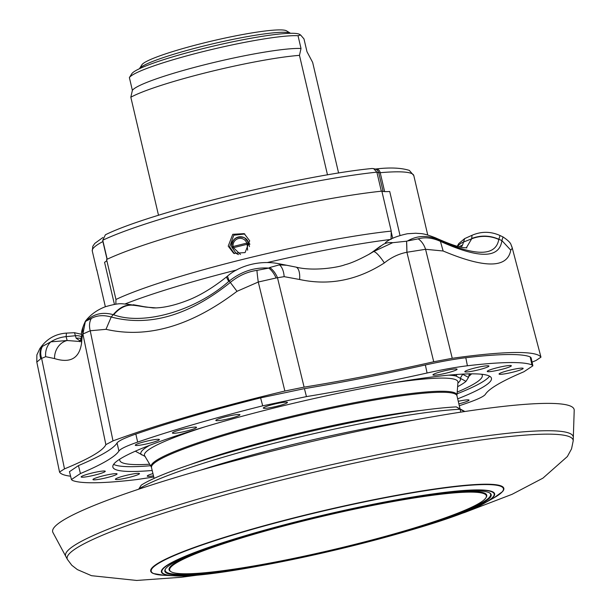 <?xml version="1.0" encoding="UTF-8"?>
<svg xmlns="http://www.w3.org/2000/svg" width="611" height="611" viewBox="0 0 611 611"><rect width="100%" height="100%" fill="white"/><g stroke="black" fill="none" stroke-linecap="round" stroke-linejoin="round"><path stroke-width="0.92" d="M573.202 440.859A259.843 27.862 166.8 0 0 573.202 440.806A259.843 27.862 166.8 0 0 419.948 449.971A259.843 27.862 166.8 0 0 145.433 519.174A259.843 27.862 166.8 0 0 67.431 559.439L65.843 556.491A260.729 27.953 -13.2 0 1 65.545 554.33A260.729 27.953 -13.2 0 1 322.883 466.682A260.729 27.953 -13.2 0 1 573.317 437.461A260.729 27.953 -13.2 0 1 573.248 438.049M52.653 530.333A267.809 28.717 -13.2 0 1 316.979 440.302A267.809 28.717 -13.2 0 1 574.21 410.294L573.317 437.461A260.729 27.953 -13.2 0 0 503.09 433.81A260.729 27.953 -13.2 0 0 144.089 516.043A260.729 27.953 -13.2 0 0 65.843 556.491L52.958 532.555A267.809 28.717 -13.2 0 1 52.653 530.333M249.945 244.232L244.637 237.862L243.636 237.458C236.167 236.052 232.18 239.184 231.691 246.859L231.691 246.859A8.791 8.676 118.2 0 1 248.57 242.682A1.65 1.016 154.6 0 1 248.578 242.743A1.65 1.016 154.6 0 1 247.127 244.285L246.791 243.109L248.57 242.682L249.479 246.638M493.627 484.492A181.36 19.445 -13.2 0 1 502.502 491.641L493.803 497.912A180.879 19.392 166.8 0 0 493.237 484.844A180.879 19.392 166.8 0 0 268.137 524.933A180.879 19.392 166.8 0 0 161.403 575.111A180.879 19.392 166.8 0 0 163.939 575.279L153.361 573.53A181.36 19.445 -13.2 0 1 205.327 543.561A181.36 19.445 -13.2 0 1 493.627 484.492M477.206 492.367A162.648 17.436 -13.2 0 1 485.875 497.858A162.648 17.436 -13.2 0 1 348.53 545.951A162.648 17.436 -13.2 0 1 178.824 573.538A162.648 17.436 -13.2 0 1 171.019 571.705A162.648 17.436 -13.2 0 1 290.683 524.2A162.648 17.436 -13.2 0 1 477.206 492.367M362.812 506.863A163.145 17.49 -13.2 0 1 477.55 491.763A163.145 17.49 -13.2 0 1 486.241 497.27L485.875 497.858M206.992 573.889L181.192 577.273L136.65 580.45L91.513 575.692L77.391 569.605L71.815 565.282L67.431 559.439A259.843 27.862 166.8 0 0 67.454 559.477M481.751 491.129A167.597 17.971 166.8 0 0 306.882 519.549A167.597 17.971 166.8 0 0 165.352 569.116A167.597 17.971 166.8 0 0 174.28 574.768A167.597 17.971 166.8 0 0 366.485 541.972A167.597 17.971 166.8 0 0 489.793 493.016A167.597 17.971 166.8 0 0 481.751 491.129M165.55 568.818A167.109 17.918 166.8 0 0 174.624 574.172A167.109 17.918 166.8 0 0 293.211 558.485M327.504 174.891L299.466 55.349L301.017 48.49L298.023 35.705L300.597 34.995L299.604 34.392A86.693 9.295 166.8 0 0 203.623 48.452A86.693 9.295 166.8 0 0 131.793 73.748L129.379 77.589L132.381 90.375L130.823 97.233L158.516 215.286M298.023 35.705A89.993 9.646 166.8 0 0 203.898 51.4A89.993 9.646 166.8 0 0 129.379 77.589M300.597 34.995L303.973 38.898L306.974 51.683L312.649 62.406L338.601 173.05M236.129 253.382L237.946 254.375L236.06 253.336L231.706 246.875M234.357 253.618L229.637 246.897L233.776 235.204L244.835 234.005M249.693 240.803L244.186 233.631L232.745 234.303L228.216 246.141L233.662 253.282L245.08 252.595L249.693 240.803M457.616 386.687A172.554 18.498 166.8 0 0 465.994 381.356L453.614 374.726M135.321 451.193L145.235 456.509M106.81 260.462A49.537 5.308 -13.2 0 1 104.565 262.302L114.433 304.37M391.04 239.405L391.231 231.103A170.904 18.322 -13.2 0 0 115.96 299.474L106.581 259.515A170.904 18.322 -13.2 0 1 381.86 191.144A49.537 5.308 -13.2 0 0 389.711 191.48L400.014 235.418M97.05 270.795A165.123 17.704 -13.2 0 1 96.775 270.169A165.123 17.704 -13.2 0 1 96.744 269.459L105.344 306.699M462.382 374.131L468.507 377.407L469.378 373.68M200.66 470.149A181.635 19.476 -13.2 0 1 414.166 420.07M464.459 411.577L460.121 409.255L460.793 412.135M456.287 406.895L460.121 409.255A181.635 19.476 166.8 0 0 283.863 440.821A181.635 19.476 166.8 0 0 138.75 489.067L141.278 485.134A178.336 19.117 -13.2 0 1 283.588 437.873A178.336 19.117 -13.2 0 1 456.287 406.895L464.895 411.508M125.125 303.934A180.81 19.384 -13.2 0 1 236.847 269.932M267.565 262.478A180.81 19.384 -13.2 0 1 390.475 239.474M115.96 299.474L115.846 304.171M391.231 231.103L381.86 191.144M468.507 377.407L465.994 381.356M457.891 383.089A164.138 17.597 -13.2 0 0 460.243 378.27L462.68 374.283M448.695 375.154A164.138 17.597 -13.2 0 1 456.066 376.032L457.02 374.467M231.706 246.936A1.65 1.054 -13.6 0 0 231.722 247.027A1.65 1.65 0 0 1 231.691 246.859L246.791 243.109A7.141 7.049 -61.8 0 0 233.089 246.516L233.433 247.692L240.482 254.428M236.06 253.336L231.722 247.027A1.65 1.054 -13.6 0 0 233.433 247.692L247.127 244.285L247.623 250.189M237.946 254.375L238.534 254.558M139.423 68.737A78.025 8.363 -13.2 0 1 139.453 68.684A78.025 8.363 -13.2 0 1 155.286 60.443A78.025 8.363 -13.2 0 1 235.067 38.951A78.025 8.363 -13.2 0 1 290.485 33.261A78.025 8.363 -13.2 0 1 290.538 33.292M139.453 68.684L141.912 64.774A74.718 8.012 -13.2 0 1 157.073 56.876A74.718 8.012 -13.2 0 1 233.478 36.301A74.718 8.012 -13.2 0 1 286.551 30.848L290.485 33.261M383.112 191.457L378.705 172.676L376.872 172.157L381.34 191.197M107.2 259.224L102.747 240.238L105.413 234.777C149.244 212.918 300.788 175.334 372.046 168.499L373.642 168.636L376.872 172.157A170.079 18.238 166.8 0 0 102.747 240.238M301.017 48.49A89.993 9.646 166.8 0 0 206.9 64.186A89.993 9.646 166.8 0 0 132.381 90.375M299.466 55.349A99.074 10.624 166.8 0 0 207.671 72.289A99.074 10.624 166.8 0 0 130.823 97.233M370.549 540.345A167.109 17.918 166.8 0 0 489.487 492.84M171.019 571.705L170.431 571.346A163.145 17.49 -13.2 0 1 285.253 525.055M500.386 374.329A12.388 1.329 166.8 0 0 514.111 371.847A12.388 1.329 166.8 0 0 523.161 368.395A12.388 1.329 166.8 0 0 521.825 368.112A12.388 1.329 166.8 0 0 508.123 370.594A12.388 1.329 166.8 0 0 499.05 374.047A12.388 1.329 166.8 0 0 500.386 374.329M455.722 368.952A12.388 1.329 166.8 0 0 442.028 371.435A12.388 1.329 166.8 0 0 432.947 374.887A12.388 1.329 166.8 0 0 434.291 375.169A12.388 1.329 166.8 0 0 448.016 372.687A12.388 1.329 166.8 0 0 457.066 369.235A12.388 1.329 166.8 0 0 455.722 368.952M487.593 365.768A12.388 1.329 166.8 0 0 473.892 368.25A12.388 1.329 166.8 0 0 464.818 371.702A12.388 1.329 166.8 0 0 466.162 371.984A12.388 1.329 166.8 0 0 479.879 369.502A12.388 1.329 166.8 0 0 488.93 366.042A12.388 1.329 166.8 0 0 487.593 365.768M280.907 405.177A12.388 1.329 166.8 0 0 287.43 402.42A12.388 1.329 166.8 0 0 269.841 405.314A12.388 1.329 166.8 0 0 263.318 408.072A12.388 1.329 166.8 0 0 280.907 405.177M141.79 442.463A12.388 1.329 166.8 0 0 135.268 445.213A12.388 1.329 166.8 0 0 152.857 442.318A12.388 1.329 166.8 0 0 159.379 439.561A12.388 1.329 166.8 0 0 141.79 442.463M178.931 430.251A12.388 1.329 166.8 0 0 172.409 433.008A12.388 1.329 166.8 0 0 189.998 430.113A12.388 1.329 166.8 0 0 196.521 427.349A12.388 1.329 166.8 0 0 178.931 430.251M488.571 371.702A12.388 1.329 166.8 0 0 502.295 369.212A12.388 1.329 166.8 0 0 511.346 365.76A12.388 1.329 166.8 0 0 510.009 365.485A12.388 1.329 166.8 0 0 496.308 367.959A12.388 1.329 166.8 0 0 487.234 371.419A12.388 1.329 166.8 0 0 488.571 371.702M458.861 403.848A12.388 1.329 166.8 0 0 462.504 402.87A12.388 1.329 166.8 0 0 469.034 400.113A12.388 1.329 166.8 0 0 458.258 401.29M233.417 417.519A12.388 1.329 166.8 0 0 239.94 414.754A12.388 1.329 166.8 0 0 222.351 417.657A12.388 1.329 166.8 0 0 215.828 420.414A12.388 1.329 166.8 0 0 233.417 417.519M103.916 470.997A12.388 1.329 166.8 0 0 90.214 473.479A12.388 1.329 166.8 0 0 81.141 476.931A12.388 1.329 166.8 0 0 82.477 477.214A12.388 1.329 166.8 0 0 96.202 474.732A12.388 1.329 166.8 0 0 105.252 471.28A12.388 1.329 166.8 0 0 103.916 470.997M152.964 473.571A12.388 1.329 166.8 0 0 147.236 476.091A12.388 1.329 166.8 0 0 148.572 476.374A12.388 1.329 166.8 0 0 153.491 475.809M116.709 479.559A12.388 1.329 166.8 0 0 130.426 477.076A12.388 1.329 166.8 0 0 139.484 473.624A12.388 1.329 166.8 0 0 138.139 473.342A12.388 1.329 166.8 0 0 124.438 475.824A12.388 1.329 166.8 0 0 115.364 479.276A12.388 1.329 166.8 0 0 116.709 479.559M115.731 473.632A12.388 1.329 166.8 0 0 102.029 476.106A12.388 1.329 166.8 0 0 92.956 479.566A12.388 1.329 166.8 0 0 94.293 479.849A12.388 1.329 166.8 0 0 108.017 477.359A12.388 1.329 166.8 0 0 117.068 473.907A12.388 1.329 166.8 0 0 115.731 473.632M459.304 405.727A239.428 25.67 166.8 0 0 466.644 403.229C477.703 399.395 483.95 396.432 485.386 394.332A288.965 30.985 166.8 0 1 523.879 371.778L532.884 365.806L531.967 364.958L530.195 356.916L531.135 357.863M69.463 471.684L78.46 465.597L80.423 473.556L71.418 479.551L72.335 480.376A239.428 25.67 166.8 0 0 136.887 479.551L153.773 477.015M137.651 442.097C126.637 445.915 120.39 448.879 118.916 451.002L117.052 442.983C118.519 440.867 124.781 437.888 135.841 434.062L137.651 442.097A239.428 25.67 166.8 0 1 262.715 405.826L260.591 397.876L304.431 388.634L306.455 396.6L262.715 405.826M467.415 365.775C456.165 367.135 442.715 369.54 427.074 373.008L425.371 364.973C441.058 361.506 454.531 359.085 465.803 357.733L467.415 365.775A239.428 25.67 166.8 0 1 509.353 362.567A239.428 25.67 166.8 0 1 531.967 364.958M117.052 442.983A288.965 30.985 -13.2 0 1 78.46 465.597M80.423 473.556A288.965 30.985 166.8 0 0 118.916 451.002M425.371 364.973A288.965 30.985 -13.2 0 1 304.431 388.634M306.455 396.6A288.965 30.985 166.8 0 0 427.074 373.008M260.591 397.876A239.573 25.685 166.8 0 0 135.841 434.062M530.195 356.916A239.573 25.685 166.8 0 0 507.604 354.54A239.573 25.685 166.8 0 0 465.803 357.733M532.074 362.132A276.92 29.695 -13.2 0 1 536.053 360.475L540.964 357.16L512.316 248.196L540.964 357.16A247.646 26.556 166.8 0 0 452.247 358.29L433.726 361.773A276.92 29.695 -13.2 0 1 304.102 387.137L284.863 391.032A247.646 26.556 166.8 0 0 113.004 440.882L105.863 444.632A276.92 29.695 -13.2 0 1 64.499 468.874L59.534 472.043L36.79 361.949L36.859 354.945L39.898 348.484L41.815 345.986M59.588 472.181A247.646 26.556 166.8 0 0 70.593 476.206M155.568 307.875L145.678 307.081L126.912 304.095C121.612 304.163 121.238 302.17 105.229 306.783C97.042 309.93 90.443 314.718 85.418 321.142L82.897 334.018C82.386 334.767 81.958 337.677 81.614 342.74A16.512 14.58 -172.2 0 1 81.255 337.501L81.255 337.501C82.913 334.102 78.773 335.997 85.403 321.165M42.541 346.3L50.828 341.855A16.512 14.053 88.4 0 0 45.68 356.687L40.784 358.749A16.512 13.488 -132.1 0 1 41.785 347.048L42.541 346.3A16.512 13.052 50.1 0 0 41.594 358.237L64.499 468.874M39.914 348.56L41.785 347.048L41.792 346.009C48.124 338.089 56.349 333.789 66.469 333.11L66.095 336.63A33.025 31.176 -15.8 0 0 50.828 341.855L67.157 340.518A16.512 14.236 106.3 0 0 54.578 358.581L45.68 356.687M269.711 267.526L279.357 264.861A16.512 8.096 93.5 0 1 284.161 276.653L276.073 277.99A16.512 8.623 -112.3 0 0 268.794 268.099L269.711 267.526A16.512 9.318 67.8 0 1 277.455 277.6L304.102 387.137M392.72 242.682A33.025 19.499 -130.3 0 0 382.623 244.82L373.329 251.709L392.72 242.682L406.575 241.215L406.903 252.259C398.83 253.809 391.307 257.361 384.35 262.929A16.512 3.361 -122.3 0 0 373.329 251.709L369.77 253.878C359.146 259.683 350.867 263.303 344.925 264.754C339.571 267.083 314.085 271.727 295.777 267.068L295.777 267.068A16.512 6.637 101.7 0 1 299.634 279.502L284.161 276.653M279.815 263.914A33.025 1.023 -77.8 0 0 279.357 264.861L286.658 265.258L279.815 263.914C259.072 259.484 238.343 266.434 227.437 276.18L226.727 276.752C208.557 291.31 195.13 297.351 189.158 299.772C175.097 305.363 163.084 308.081 153.117 307.944L153.285 307.944M512.392 248.371L511.163 245.103A16.512 16.184 -26.4 0 1 512.316 248.196L510.758 250.128L501.883 240.581L498.82 239.237C489.793 235.327 480.742 235.082 471.669 238.481L472.051 235.281C481.415 231.256 490.748 231.34 500.05 235.533L498.79 239.443C495.842 256.284 476.03 256.536 439.355 240.192L438.935 239.993C427.929 234.998 417.473 235.319 407.552 240.955L406.575 241.215A16.512 0.825 -89.9 0 1 406.903 252.259L425.569 249.296A16.512 10.861 -104.5 0 0 418.168 238.848C425.08 236.938 432.504 237.778 440.432 241.36C479.062 258.835 499.546 258.575 501.883 240.581L503.044 236.961M510.758 250.128C507.542 268.313 485.004 268.596 443.135 250.991L440.432 241.36L435.842 237.969C422.193 232.615 421.346 233.86 415.9 233.242L407.461 233.738C397.035 235.968 389.665 238.954 385.35 242.689L385.572 242.529M368.609 254.543L371.61 252.633A13.213 7.019 -123.6 0 1 371.732 252.557L378.163 247.845A13.213 7.363 -128.7 0 0 377.858 248.066L371.61 252.633A13.213 7.019 -123.6 0 0 371.503 252.702M439.355 240.192A33.025 19.873 -64.7 0 0 436.422 238.244L436.422 238.244A33.025 19.873 -64.7 0 0 436.155 238.122M498.79 239.443A33.025 30.894 -172.6 0 0 471.692 238.802L471.669 238.481M466.269 247.906L471.692 238.802L463.459 242.078A13.213 12.335 -165.7 0 0 457.761 246.37M86.059 321.103L91.36 318.415C97.004 315.322 103.618 314.856 111.21 317.01C149.336 327.061 189.02 315.551 230.263 282.473C238.611 275.706 247.501 271.674 256.941 270.383L268.794 268.099C254.634 267.106 241.452 271.414 229.247 281.022L228.797 281.388C195.65 310.739 143.677 325.831 113.654 314.787L113.234 314.665C102.587 311.709 93.529 313.855 86.059 321.103L85.685 321.386A16.512 16.352 134.4 0 0 82.897 334.018L90.229 330.765L113.004 440.882M276.073 277.99L258.277 282.022L237.007 291.317C191.037 326.129 147.373 338.792 106.001 329.314L111.21 317.01L113.234 314.665C118.939 307.891 125.079 304.668 131.671 304.996L153.201 307.944M126.92 304.095L131.671 304.996M113.654 314.787A33.025 22.049 -74.3 0 1 132.343 305.187L138.476 305.653A13.213 8.47 -76.2 0 1 139.453 305.805L133.19 304.729M228.797 281.388A33.025 2.559 -129.4 0 1 226.727 276.752M237.007 291.317L229.247 281.022L227.437 276.18M81.378 336.562A13.213 12.51 156.2 0 0 75.038 335.767L66.095 336.63L67.157 340.518L80.201 341.518M145.678 307.081A13.213 8.195 -81.8 0 1 146.258 307.127L139.453 305.805M81.095 338.509A13.213 12.724 144.6 0 0 76.192 338.28L74.489 332.697L81.63 334.324M80.4 341.083L76.192 338.28M371.732 252.557L368.464 254.627M457.272 246.241L458.724 243.613L464.681 238.588L462.527 245.095A13.213 12.48 -153.3 0 0 459.312 246.768M462.527 245.095L461.229 247.203M384.35 262.929C357.275 280.334 329.039 285.856 299.634 279.502M256.941 270.383A16.512 0.901 81.5 0 0 258.277 282.022L284.863 391.032M407.552 240.955L418.168 238.848M91.36 318.415A16.512 12.212 62.4 0 0 90.229 330.765L106.001 329.314M443.135 250.991L425.569 249.296L452.247 358.29M81.614 342.74C79.506 358.245 70.502 363.522 54.578 358.581M40.784 358.749L36.843 362.048M149.68 464.223A186.179 19.964 -13.2 0 1 139.911 464.604A186.179 19.964 -13.2 0 1 119.825 459.136M481.682 374.26A186.179 19.964 -13.2 0 1 457.196 392.094M113.615 464.352A194.435 20.85 166.8 0 0 132.763 466.674A194.435 20.85 166.8 0 0 150.573 465.727M457.066 393.843A194.435 20.85 166.8 0 0 489.556 376.177M152.238 470.478A194.435 20.85 -13.2 0 1 133.885 471.471A194.435 20.85 -13.2 0 1 112.852 467.064A194.435 20.85 -13.2 0 1 255.154 412.822A194.435 20.85 -13.2 0 1 470.409 373.856A194.435 20.85 -13.2 0 1 491.443 378.262A194.435 20.85 -13.2 0 1 457.685 398.838M468.782 376.414L471.654 373.848M468.92 375.88L471.585 373.924M446.962 518.51A171.141 18.353 166.8 0 0 485.524 502.54A171.141 18.353 166.8 0 0 484.981 490.175A171.141 18.353 166.8 0 0 272.002 528.11A171.141 18.353 166.8 0 0 171.019 575.585A171.141 18.353 166.8 0 0 173.417 575.745A171.141 18.353 166.8 0 0 215.057 572.904M171.477 575.531A170.652 18.299 166.8 0 0 383.861 537.711A170.652 18.299 166.8 0 0 484.554 490.366A170.652 18.299 166.8 0 0 272.178 528.194A170.652 18.299 166.8 0 0 171.477 575.531M427.738 234.998L413.8 175.578A165.123 17.704 166.8 0 0 412.135 173.768A165.123 17.704 166.8 0 0 380.202 172.692A8.256 0.886 -13.2 0 1 378.705 172.676A4.957 4.835 -74.2 0 0 375.345 169.117L373.642 168.636M384.64 191.594L380.202 172.692A4.957 3.972 -94.9 0 0 375.964 168.972L374.864 169.018M141.057 454.271A164.138 17.597 -13.2 0 1 149.764 445.266M154.102 478.398L151.375 467.071L144.67 455.821A160.983 17.261 -13.2 0 1 204.647 426.906M391.368 383.112A160.983 17.261 -13.2 0 1 456.28 379.981A160.983 17.261 -13.2 0 1 457.952 382.341L457.952 382.211M151.375 467.071A157.019 16.833 -13.2 0 1 288.354 417.114A157.019 16.833 -13.2 0 1 455.317 393.102A157.019 16.833 -13.2 0 1 456.944 395.401L457.952 382.341M151.536 467.461A156.867 16.818 -13.2 0 1 291.18 417.466A156.867 16.818 -13.2 0 1 455.394 394.103A156.867 16.818 -13.2 0 1 456.975 395.821L456.944 395.401M189.761 464.757A156.867 16.818 -13.2 0 1 421.537 410.393M107.047 259.293L102.892 241.559A165.123 17.704 166.8 0 0 92.276 250.991L92.826 246.248L94.835 243.361L102.9 237.519M392.72 238.305L391.185 231.752M102.755 240.268A4.957 4.552 62.2 0 0 102.892 241.559A8.256 0.886 -13.2 0 0 103.038 241.482M105.863 444.632L82.897 334.018M433.726 361.773L406.903 252.259M454.622 515.806L464.948 512.377L512.087 494.307L542.912 478.161L567.359 456.539L571.545 448.879L573.202 440.806M163.939 575.279L173.417 575.745C221.594 580.511 444.502 528.232 485.524 502.54L493.803 497.912M460.052 408.912L456.975 395.821M96.775 270.169L92.276 250.991M140.331 453.881L141.966 454.966M375.964 168.972C389.948 167.33 401.068 167.804 409.324 170.393L413.8 175.578M573.202 440.829L573.317 437.461M69.44 471.6L71.426 479.543M531.112 357.763L532.876 365.806M295.777 267.068L286.651 265.258M466.842 247.906C464.566 247.249 462.374 249.731 436.422 238.244L435.88 237.992M472.051 235.281L464.681 238.588M146.258 307.127L155.614 307.868M377.858 248.066L380.676 245.966M511.163 245.103C510.796 243.033 508.069 240.306 502.99 236.931L500.05 235.533M80.033 341.793L81.255 337.501M66.469 333.11L74.489 332.697"/></g></svg>
